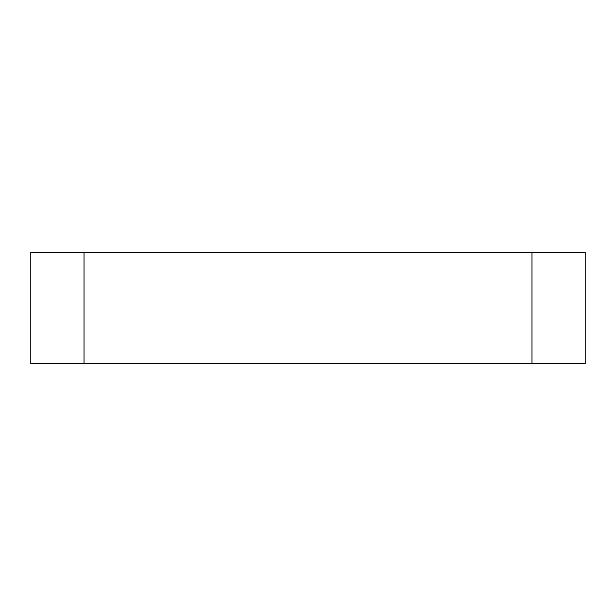 <?xml version="1.0" encoding="UTF-8"?>
<svg xmlns="http://www.w3.org/2000/svg" width="616" height="616" viewBox="0 0 616 616"><rect width="100%" height="100%" fill="white"/><g stroke="black" fill="none" stroke-linecap="round" stroke-linejoin="round"><path stroke-width="0.92" d="M531.978 252.56L84.022 252.56L84.022 363.44L585.2 363.44L585.2 252.56L531.978 252.56L531.978 363.44M84.022 252.56L30.8 252.56L30.8 363.44L84.022 363.44"/></g></svg>
